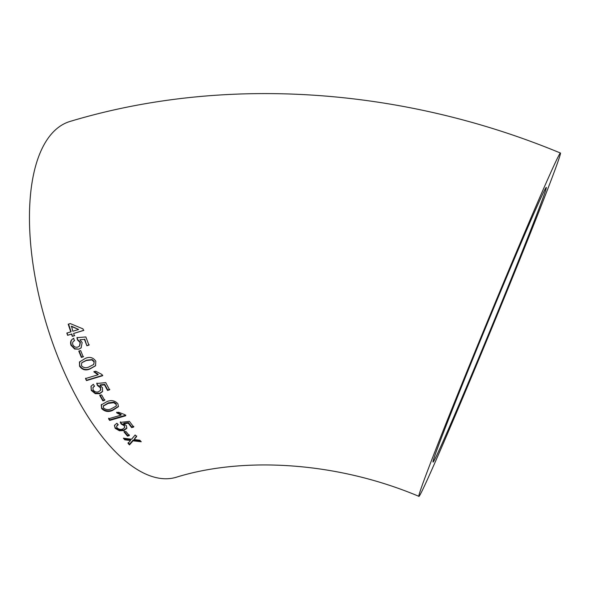 <?xml version="1.0" encoding="UTF-8"?>
<svg xmlns="http://www.w3.org/2000/svg" width="590" height="590" viewBox="0 0 590 590"><rect width="100%" height="100%" fill="white"/><g stroke="black" fill="none" stroke-linecap="round" stroke-linejoin="round"><path stroke-width="0.89" d="M445.015 425.98A185.666 3.282 112.4 0 0 418.841 496.315A185.666 3.282 112.4 0 0 492.702 325.945A185.666 3.282 112.4 0 0 560.5 153.061A185.666 3.282 112.4 0 0 518.787 246.443A185.666 3.282 112.4 0 0 445.015 425.98M560.5 153.061C402.852 87.586 224.62 74.842 69.93 121.474A185.666 80.564 73.4 0 0 78.433 400.662A185.666 80.564 73.4 0 0 176.255 477.258C242.623 456.586 335.747 461.314 418.841 496.315M128.037 443.385L129.476 444.912L133.03 440.819L141.253 441.755L139.815 440.221L134.129 439.543L136.578 436.637L135.154 434.985L131.592 439.226L123.369 438.178L124.8 439.816L130.493 440.516L128.037 443.385M124.047 431.969L127.484 436.121L129.321 435.597L125.884 431.438L124.047 431.969M126.363 425.626L123.686 423.775L128.281 423.2L131.644 427.617L133.687 427.035L129.38 421.326L120.272 422.433L121.223 424.07L124.202 425.729L124.748 427.492L122.58 429.107C120.485 429.756 118.634 429.321 117.027 427.802L116.584 426.231L118.236 424.741L116.872 423.222L114.453 425.42L115.175 428.333L119.431 430.766L123.871 430.567L126.821 428.281L126.363 425.626M116.621 412.779L121.016 415.131L108.56 418.782L109.696 420.441L125.677 415.766L124.947 414.696L118.509 412.226L116.621 412.779M117.838 403.707C114.88 400.529 111.267 399.821 106.997 401.584L101.259 404.91L101.628 408.501C104.614 411.599 108.236 412.263 112.491 410.493L118.435 406.658L117.838 403.707M99.74 395.448L102.844 400.875L104.696 400.33L101.591 394.894L99.74 395.448M102.461 387.719L99.961 385.314L104.526 384.85L107.513 390.447L109.57 389.835L105.743 382.622L96.701 383.507L97.512 385.543L100.322 387.733L100.639 390.233L98.493 391.804C96.391 392.483 94.599 391.841 93.124 389.879L92.925 387.615L94.533 386.214L93.309 384.297L90.985 386.28L91.273 390.425L95.278 393.67L99.666 393.692L102.549 391.583L102.461 387.719M93.876 371.818L98.006 374.79L85.491 378.566L86.479 380.594L102.535 375.749L101.9 374.444L95.779 371.235L93.876 371.818M95.816 361.228C93.183 357.452 89.702 356.5 85.366 358.373L79.466 361.995L79.532 366.161C82.194 369.901 85.69 370.837 90.012 368.957L95.558 365.771L95.816 361.228M78.809 351.146L81.361 357.422L83.22 356.854L80.668 350.585L78.809 351.146M73.536 338.468C70.874 339.744 70.026 342.001 70.984 345.239L74.606 349.007L78.89 349.169L81.096 347.886L82.165 342.539L79.938 339.781L84.444 339.39L86.863 345.755L88.928 345.12L85.852 336.942L76.921 337.679L77.526 339.973L80.078 342.495L79.517 346.057L77.917 347.009C75.793 347.702 74.104 346.927 72.843 344.685C72.26 342.79 72.828 341.44 74.554 340.637L73.536 338.468L73.204 338.682M74.126 340.924L74.554 340.637M74.384 335.725L73.603 333.49L83.537 330.466L82.998 328.896L70.276 323.586L68.204 324.212L70.756 331.875L66.832 333.077L67.614 335.319L71.53 334.117L72.319 336.359L74.384 335.725M533.721 213.845A148.533 2.626 112.4 0 0 469.574 366.832A148.533 2.626 112.4 0 0 433.001 461.992A148.533 2.626 112.4 0 0 492.097 325.695A148.533 2.626 112.4 0 0 546.333 187.391A148.533 2.626 112.4 0 0 533.721 213.845M83.861 330.275L73.603 333.49M68.551 324.072L71.095 331.698L70.756 331.875M67.172 332.893L67.614 335.319M67.946 335.127L71.53 334.117M71.869 333.933L72.319 336.359M72.651 336.16L74.716 335.526M78.64 329.478L71.523 326.218L72.821 331.248L78.64 329.478L71.183 326.373M84.444 339.39L79.938 339.781M84.761 339.161L86.863 345.755M87.165 345.497L89.238 344.862M77.246 337.473L77.526 339.973M77.851 339.752L80.395 342.259L80.078 342.495M80.395 342.259L79.665 345.932M73.861 338.254C71.198 339.53 70.35 341.772 71.302 344.995L70.984 345.239M71.302 344.995L74.923 348.742L74.606 349.007M74.923 348.742L78.89 349.169M79.2 348.904L81.25 347.753M79.112 350.873L81.656 357.112L81.361 357.422M81.656 357.112L83.514 356.552M79.753 361.677L79.532 366.161M79.812 365.822C82.467 369.539 85.956 370.468 90.285 368.595L90.012 368.957M90.285 368.595L95.698 365.579M93.81 364.31L94.223 361.434L92.165 359.576L86.56 360.188L81.914 362.607M93.943 361.766L91.885 359.9L86.28 360.512L81.767 362.769L81.383 365.601C83.566 367.939 86.125 368.352 89.068 366.862L93.685 364.487L94.223 361.434M94.142 371.435L98.257 374.392L98.006 374.79M85.749 378.161L86.479 380.594M86.73 380.181L102.785 375.343M104.526 384.85L104.755 384.4L100.189 384.864L99.961 385.314M104.755 384.4L107.734 389.975L107.513 390.447M107.734 389.975L109.792 389.363M96.937 383.072L97.512 385.543M97.748 385.1L100.551 387.276L100.322 387.733M100.551 387.276L100.728 389.99M93.065 387.394L94.4 386.007M91.118 386.067L91.273 390.425M91.502 389.968L95.499 393.198L95.278 393.67M95.499 393.198L99.88 393.213L99.666 393.692M99.88 393.213L102.645 391.325M99.953 394.953L103.044 400.359L102.844 400.875M103.044 400.359L104.895 399.814M101.451 404.379L101.628 408.501M101.812 407.956C104.784 411.031 108.405 411.695 112.668 409.932L112.491 410.493M112.668 409.932L118.509 406.363M116.274 405.765L116.164 403.685L113.936 402.159L108.28 402.874L103.397 405.854M115.979 404.231L113.745 402.69L108.088 403.405L103.272 406.119L103.471 407.956C105.868 409.866 108.508 410.131 111.385 408.745L116.215 406.045L116.164 403.685M113.936 402.159L113.745 402.69M108.28 402.874L108.088 403.405M116.783 412.196L121.171 414.534L121.016 415.131M108.708 418.185L109.843 419.837L109.696 420.441M109.843 419.837L125.832 415.168M128.281 423.2L128.413 422.565L123.819 423.141L123.686 423.775M128.413 422.565L131.762 426.961L131.644 427.617M131.762 426.961L133.812 426.378M120.404 421.806L121.223 424.07M121.356 423.436L124.328 425.088L124.202 425.729M124.328 425.088L124.748 427.492M116.584 426.231L117.912 424.387M114.549 425.125L115.175 428.333M115.301 427.691L119.541 430.11L119.431 430.766M119.541 430.11L123.981 429.904L123.871 430.567M123.981 429.904L126.857 427.934M124.151 431.297L127.58 435.435L127.484 436.121M127.58 435.435L129.417 434.911M128.104 442.67L129.542 444.189L129.476 444.912M129.542 444.189L133.104 440.103L133.03 440.819M133.104 440.103L140.479 440.937M136.673 435.936L134.129 439.543M124.143 438.274L124.8 439.816M124.881 439.115L130.574 439.808L130.493 440.516M134.94 437.972L134.859 438.68M100.861 389.761L100.639 390.233M93.161 387.173L92.925 387.615M103.272 406.119L103.457 405.588M116.215 406.045L116.4 405.492"/></g></svg>
